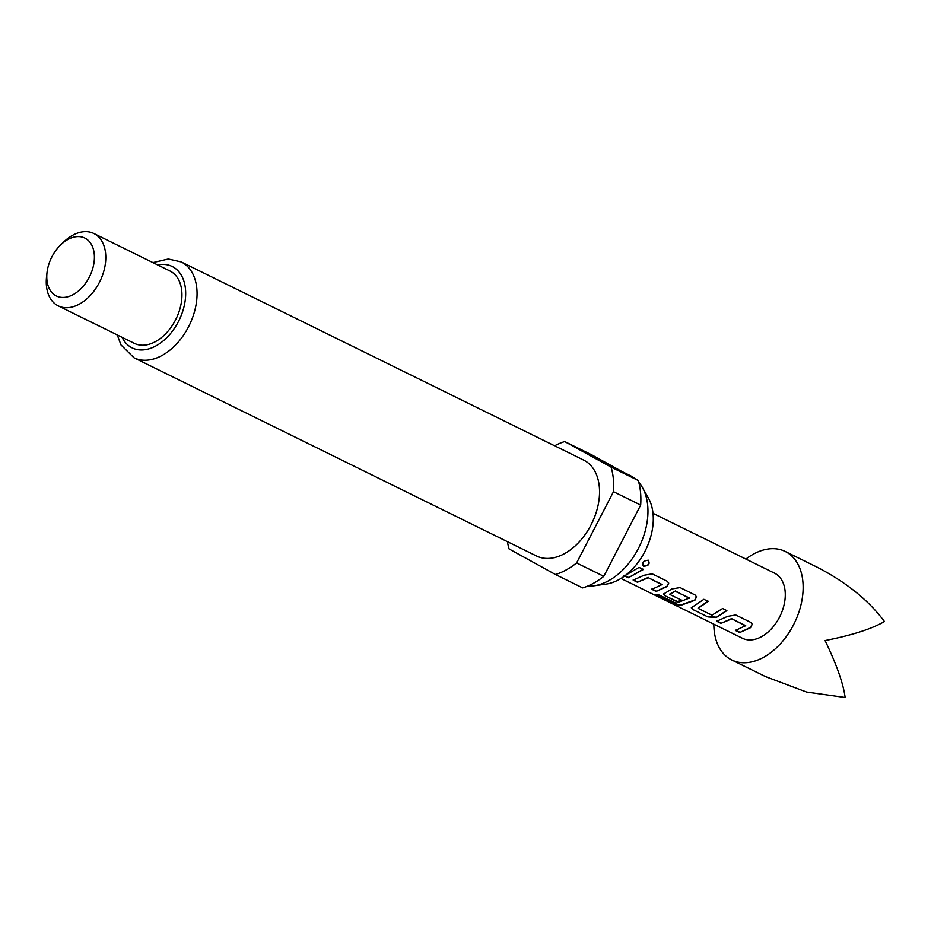 <?xml version="1.0" encoding="UTF-8"?>
<svg xmlns="http://www.w3.org/2000/svg" width="931" height="931" viewBox="0 0 931 931"><rect width="100%" height="100%" fill="white"/><g stroke="black" fill="none" stroke-linecap="round" stroke-linejoin="round"><path stroke-width="1.4" d="M648.279 560.253C650.21 564.011 648.628 565.99 643.507 566.176C641.785 562.627 643.379 560.648 648.279 560.253L648.732 560.509M648.081 560.055C650.047 563.79 648.465 565.745 643.356 565.92L642.588 565.268M745.894 559.054A60.492 39.893 116.2 0 1 785.205 551.443A60.492 39.893 116.2 0 1 793.445 624.98A60.492 39.893 116.2 0 1 731.778 659.986A60.492 39.893 116.2 0 1 713.833 624.177M731.778 659.986L765.561 676.616L806.56 692.047L845.139 697.482C843.358 683.726 836.678 664.746 825.075 640.551C851.923 635.279 871.719 628.949 884.45 621.536C868.949 600.635 846.768 582.643 817.918 567.584L821.037 569.213M716.684 621.245L727.577 616.369L735.734 614.972L750.723 622.362L752.248 624.224L750.572 627.68L739.668 632.568L735.397 630.45L745.696 625.644L731.836 618.824L720.966 623.351L716.684 621.245M745.673 625.993L731.836 618.824M707.839 616.892L692.85 609.502L691.279 607.827L703.894 599.296L708.177 601.414L698.099 608.35L711.947 615.17L722.596 608.513L726.878 610.62L716.195 617.544L707.839 616.892L692.85 609.502M658.508 594.723L676.046 603.195L689.534 598.005L675.103 591.255L669.785 594.42L681.957 600.414L677.279 601.845L665.002 595.793L663.442 594.118L671.891 588.951L680.049 587.566L695.038 594.944L696.563 596.806L694.875 600.274L680.2 605.546L672.17 603.16L654.179 594.304L658.508 594.723M689.522 598.354L675.685 591.185M633.173 580.118L644.054 575.242L652.212 573.857L667.201 581.235L668.726 583.097L667.038 586.565L656.157 591.441L651.875 589.335L662.162 584.528L648.313 577.709L637.444 582.236L633.173 580.118M662.15 584.877L648.313 577.709M643.356 565.92L642.658 565.396M625.539 575.277L639.073 567.386L643.356 569.493L628.32 577.732L624.026 575.626M653.015 513.33L774.522 573.159A36.297 23.938 116.2 0 1 779.468 617.276A36.297 23.938 116.2 0 1 742.461 638.27L620.954 578.442M638.782 482.305A60.084 39.626 116.2 0 1 642.367 487.425L648.395 498.05A52.567 34.668 116.2 0 1 618.882 579.652A52.567 34.668 116.2 0 1 606.023 584.109L593.931 585.797A60.084 39.626 116.2 0 1 587.694 586.088M642.367 487.425A60.084 39.626 116.2 0 1 608.63 580.711A60.084 39.626 116.2 0 1 593.931 585.797M564.558 553.608A53.428 35.238 116.2 0 1 536.489 555.97L134.017 357.795A53.428 35.238 116.2 0 0 162.087 355.444A53.428 35.238 116.2 0 0 195.696 306.671A53.428 35.238 116.2 0 0 181.219 261.925L583.69 460.1A53.428 35.238 116.2 0 1 598.179 504.835A53.428 35.238 116.2 0 1 564.558 553.608M60.678 244.888L63.645 242.025A40.324 26.592 116.2 0 1 72.653 235.299A40.324 26.592 116.2 0 1 93.845 233.518A40.324 26.592 116.2 0 1 104.772 267.278A40.324 26.592 116.2 0 1 79.403 304.1A40.324 26.592 116.2 0 1 58.222 305.868A40.324 26.592 116.2 0 1 46.55 276.751L47.004 272.655A32.259 21.273 116.2 0 1 60.678 244.888A32.259 21.273 116.2 0 1 67.893 239.5A32.259 21.273 116.2 0 1 94.252 254.035A32.259 21.273 116.2 0 1 73.293 294.533A32.259 21.273 116.2 0 1 47.004 272.655M93.845 233.518L169.989 271.002A40.324 26.592 116.2 0 1 180.917 304.774A40.324 26.592 116.2 0 1 155.547 341.584A40.324 26.592 116.2 0 1 134.367 343.364L58.222 305.868M554.632 445.786A72.583 47.865 116.2 0 1 564.71 441.55L611.085 467.106A72.583 47.865 116.2 0 1 613.494 491.684L576.603 562.929A72.583 47.865 116.2 0 1 566.164 569.947A72.583 47.865 116.2 0 1 555.481 574.52L509.106 548.953A72.583 47.865 116.2 0 1 507.418 541.656M576.603 562.929L603.8 576.312A72.583 47.865 116.2 0 1 593.361 583.341A72.583 47.865 116.2 0 1 582.678 587.903L555.481 574.52M611.085 467.106L638.27 480.501A72.583 47.865 116.2 0 1 640.679 505.068L613.494 491.684M638.27 480.501L591.907 454.933L564.71 441.55M603.8 576.312L640.679 505.068M622.176 471.621L630.147 475.555A60.084 39.626 116.2 0 1 635.21 478.813M643.24 569.213L628.32 577.732M628.367 577.36L624.073 575.253M648.255 577.383L637.444 582.236M637.502 581.852L633.22 579.745M668.667 582.957L666.968 586.239L656.157 591.441M656.204 591.069L651.921 588.951M696.504 596.666L694.817 599.948L680.293 605.173L672.17 603.16M672.31 602.788L655.599 594.56M681.957 600.053L677.337 601.473L665.002 595.793M665.06 595.421L663.5 593.931M675.627 590.859L669.785 594.059M692.897 609.13L691.337 607.64M726.762 610.329L716.195 617.544M716.207 617.183L707.886 616.508M708.06 601.123L698.099 607.99M731.778 618.51L720.966 623.351M721.025 622.979L716.742 620.872M752.19 624.084L750.502 627.366L739.668 632.568M739.714 632.184L735.443 630.078M157.688 264.951A45.363 29.92 116.2 0 1 185.665 294.487A45.363 29.92 116.2 0 1 155.966 345.89A45.363 29.92 116.2 0 1 122.066 337.313M117.283 334.951L120.972 344.912L134.017 357.795M152.905 262.6L168.348 259.004L181.219 261.925M785.205 551.443L818.989 568.085"/></g></svg>
